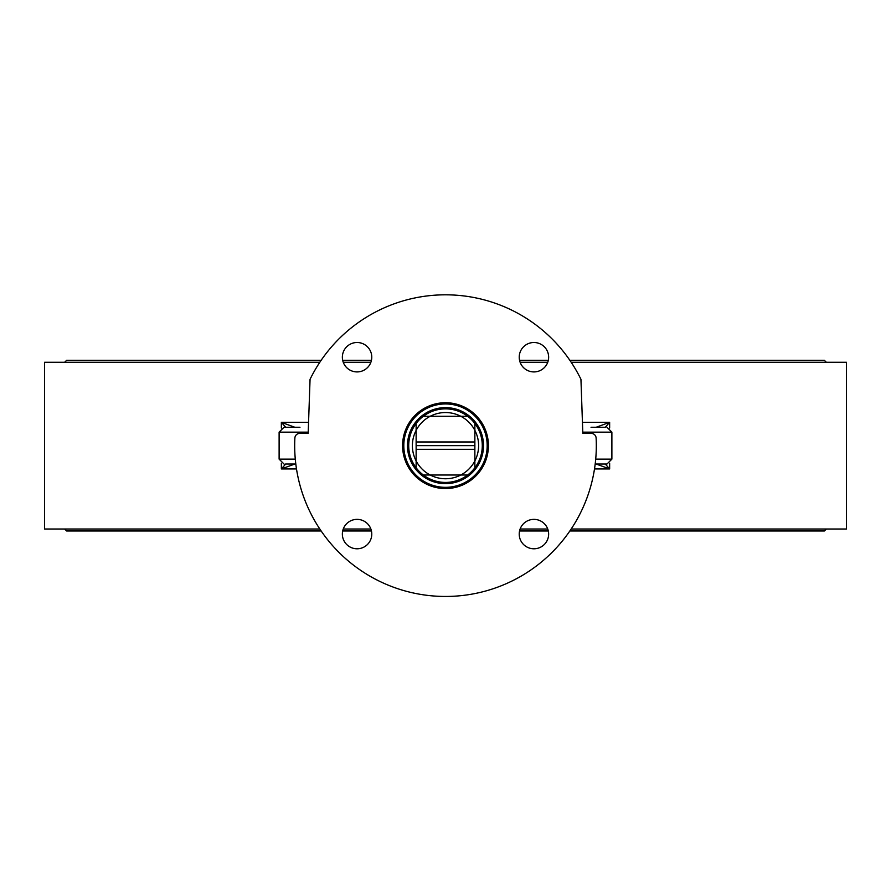 <?xml version="1.0" encoding="UTF-8"?>
<svg xmlns="http://www.w3.org/2000/svg" width="891" height="891" viewBox="0 0 891 891"><rect width="100%" height="100%" fill="white"/><g stroke="black" fill="none" stroke-linecap="round" stroke-linejoin="round"><path stroke-width="1.34" d="M482.287 445.645A36.787 36.787 0 0 1 474.87 467.797L474.87 460.925A33.101 33.101 0 0 1 460.781 475.014L467.652 475.014A36.787 36.787 0 0 1 423.348 475.014L430.219 475.014A33.101 33.101 0 0 1 416.13 460.925L416.13 467.797A36.787 36.787 0 0 1 416.13 423.492L416.13 441.969L474.87 441.969L474.87 423.492A36.787 36.787 0 0 1 423.348 475.014A36.787 36.787 0 0 1 423.348 416.275A36.787 36.787 0 0 1 467.652 416.275L460.781 416.275A33.101 33.101 0 0 1 474.87 460.925L474.87 449.32L416.13 449.32L416.13 460.925A33.101 33.101 0 0 1 430.219 416.275L423.348 416.275A36.787 36.787 0 0 1 474.87 467.797A36.787 36.787 0 0 0 474.87 423.492A36.787 36.787 0 0 1 482.287 445.645M474.87 441.969L474.87 449.32M416.13 449.32L416.13 441.969M430.219 475.014L460.781 475.014A33.101 33.101 0 0 1 430.219 475.014M460.781 416.275A33.101 33.101 0 0 0 430.219 416.275L460.781 416.275M474.87 445.645L416.13 445.645M582.825 433.382L591.223 433.382A4.901 4.901 0 0 1 596.124 438.038A150.813 150.813 0 0 1 445.5 596.458A150.813 150.813 0 0 1 294.876 438.038A4.901 4.901 0 0 1 299.777 433.382L308.175 433.382L310.057 379.299A150.813 150.813 0 0 1 580.943 379.299L582.825 433.382M591.034 427.257L605.39 427.257M308.219 432.157L279.117 432.157L284.029 427.257L299.966 427.257M605.301 427.257L609.644 422.345L596.19 427.257M596.19 464.033L609.644 468.944L605.301 464.033M595.188 464.033L606.971 464.033L611.883 459.132L595.711 459.132M294.81 427.257L281.356 422.345L285.699 427.257M294.286 427.257L294.954 427.257M285.699 464.033L281.356 468.944L294.81 464.033M285.61 464.033L295.812 464.033M571.176 529.02L846.45 529.02L846.45 362.269L571.176 362.269M547.753 362.269L520.121 362.269M370.879 362.269L343.247 362.269M319.824 362.269L44.55 362.269L44.55 529.02L319.824 529.02M343.247 529.02L370.879 529.02M520.121 529.02L547.753 529.02M533.932 548.789A14.713 14.713 0 0 1 521.19 526.726A14.713 14.713 0 0 1 546.673 526.726A14.713 14.713 0 0 1 533.932 548.789M548.644 357.213A14.713 14.713 0 0 1 526.581 369.954A14.713 14.713 0 0 1 526.581 344.472A14.713 14.713 0 0 1 548.644 357.213M357.068 342.5A14.713 14.713 0 0 1 369.81 364.564A14.713 14.713 0 0 1 344.327 364.564A14.713 14.713 0 0 1 357.068 342.5M342.356 534.077A14.713 14.713 0 0 1 364.419 521.335A14.713 14.713 0 0 1 364.419 546.818A14.713 14.713 0 0 1 342.356 534.077M402.587 445.645A42.913 42.913 0 0 1 445.511 402.732A42.913 42.913 0 0 1 488.413 445.667A42.913 42.913 0 0 1 445.489 488.558A42.913 42.913 0 0 1 402.587 445.645M64.664 529.02L66.625 530.98L321.15 530.98M342.679 530.98L371.447 530.98M519.553 530.98L548.321 530.98M569.85 530.98L824.375 530.98L826.336 529.02M826.336 362.269L824.375 360.309L569.85 360.309M548.321 360.309L519.553 360.309M371.447 360.309L342.679 360.309M321.15 360.309L66.625 360.309L64.664 362.269M487.188 445.667A41.688 41.688 0 0 1 424.639 481.741A41.688 41.688 0 0 1 424.673 409.526A41.688 41.688 0 0 1 487.188 445.667M483.512 445.667A38.012 38.012 0 0 0 426.511 412.711A38.012 38.012 0 0 0 426.477 478.556A38.012 38.012 0 0 0 483.512 445.667M467.652 475.014A36.787 36.787 0 0 1 423.348 475.014A36.787 36.787 0 0 0 467.652 475.014M416.13 467.797A36.787 36.787 0 0 1 416.13 423.492A36.787 36.787 0 0 0 416.13 467.797M423.348 416.275A36.787 36.787 0 0 1 467.652 416.275A36.787 36.787 0 0 0 423.348 416.275M582.781 432.157L611.883 432.157L611.883 459.132M582.447 422.345L609.644 422.345L609.644 428.036M609.644 463.253L609.644 468.944L594.509 468.944M308.553 422.345L281.356 422.345L281.356 428.036M295.289 459.132L279.117 459.132L284.029 464.033M296.491 468.944L281.356 468.944L281.356 463.253M279.117 432.157L279.117 459.132M611.883 432.157L606.971 427.257"/></g></svg>
